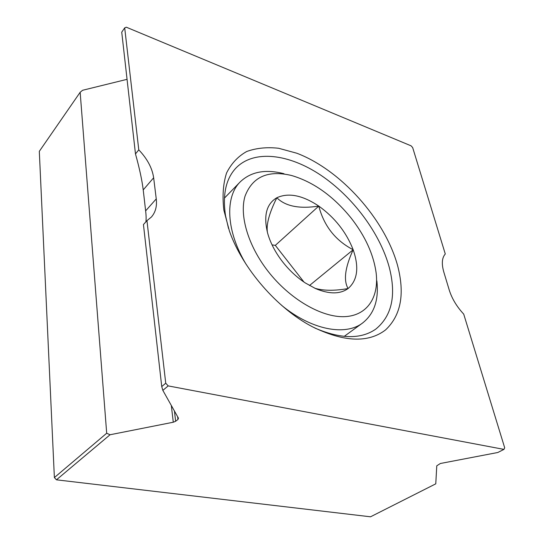 <?xml version="1.0" encoding="UTF-8"?>
<svg xmlns="http://www.w3.org/2000/svg" width="544" height="544" viewBox="0 0 544 544"><rect width="100%" height="100%" fill="white"/><g stroke="black" fill="none" stroke-linecap="round" stroke-linejoin="round"><path stroke-width="0.82" d="M397.555 265.418C384.771 219.062 340.734 169.891 296.84 153.238L278.61 148.267C266.893 146.975 256.265 148.05 246.731 151.49C238.061 156.332 231.343 163.492 226.569 172.978C223.128 183.688 222.224 196.092 223.863 210.181L229.418 231.03C242.488 268.457 277.168 308.482 312.351 326.74C343.801 342.101 368.193 343.169 385.526 329.943C401.003 315.391 405.008 293.882 397.555 265.418M314.752 327.984C340.428 339.062 360.74 339.463 375.68 329.202C391.966 315.921 396.481 295.249 389.225 267.192C379.95 233.05 352.682 196.642 320.838 175.222C289.054 153.904 254.062 149.376 235.994 167.994C225.882 178.779 222.394 194.677 225.542 215.703L228.528 228.48M124.698 27.873L121.734 32.164L135.476 153.918L138.781 149.845L124.698 27.873L126.303 27.2L411.108 145.84L412.665 147.58L445.284 253.987C441.946 257.747 441.449 263.745 443.788 271.98L449.262 290.102C451.969 298.663 456.79 306.666 463.712 314.112L504.696 447.8L503.948 449.392L168.184 385.9L162.846 390.381L161.738 386.587L165.736 383.2L168.184 385.9M138.781 149.845C147.302 158.821 152.252 168.13 153.646 177.779L156.25 198.9C157.114 206.271 155.496 212.316 151.402 217.029L146.962 220.646L143.446 224.556L161.738 386.587M146.962 220.646L165.736 383.2M174.427 411.012L175.644 421.267L177.963 419.458L178.452 418.18L162.846 390.381M175.644 421.267L173.284 422.226L171.319 405.47M106.692 433.235L80.158 92.276L39.304 151.354L54.38 477.571L106.692 433.235L110.065 434.751L173.284 422.226M110.065 434.751L56.447 479.822L370.532 516.8L435.771 483.834L436.771 465.82L440.361 463.495L497.787 452.499L503.948 449.392M80.158 92.276L82.606 90.27L127.058 79.329M135.476 153.918C139.468 168.252 142.045 180.254 143.222 189.917L145.636 210.875C146.2 215.716 146.275 219.382 145.86 221.877M56.447 479.822L54.38 477.571M268.042 271.266C289.632 299.03 321.416 317.465 344.223 316.669C367.098 315.908 379.086 297.48 376.149 273.013C373.619 254.551 365.303 236.266 351.2 218.144C333.479 196.262 313.643 182.056 291.679 175.528C268.002 169.864 252.45 176.759 245.018 196.207C239.272 215.41 248.064 245.616 268.042 271.266M376.842 280.867C378.964 299.771 374.211 313.82 362.583 323.014C345.42 336.212 311.692 330.018 281.738 305.442M282.683 261.916C289.367 270.409 296.915 277.426 305.327 282.968L315.527 288.558C329.208 294.297 340.068 294.29 348.085 288.544C357.558 280.289 359.251 267.356 353.172 249.75C346.304 232.186 334.846 217.634 318.791 206.094C302.484 195.221 288.497 192.44 276.848 197.744C266.39 203.912 263.33 215.778 267.662 233.328L268.376 235.674C271.306 244.637 276.073 253.382 282.683 261.916M246.146 264.364C226.086 231.214 224.747 196.948 240.258 181.846C251.015 171.639 265.594 168.939 284.009 173.726M314.894 288.279C323.646 290.822 334.71 290.911 348.085 288.544C343.346 280.405 345.046 267.471 353.172 249.75C335.437 240.516 323.979 225.964 318.791 206.094C299.363 209.08 285.382 206.292 276.848 197.744C269.212 213.037 266.084 224.652 267.458 232.587M304.001 282.084L275.318 245.371L272.048 244.854M309.488 285.512L353.172 249.75M275.318 245.371L318.791 206.094M177.963 419.458L177.63 416.718M156.25 198.9L145.636 210.875M153.646 177.779L143.222 189.917M362.583 323.014L344.209 336.382M240.258 181.846L224.407 198.125"/></g></svg>
